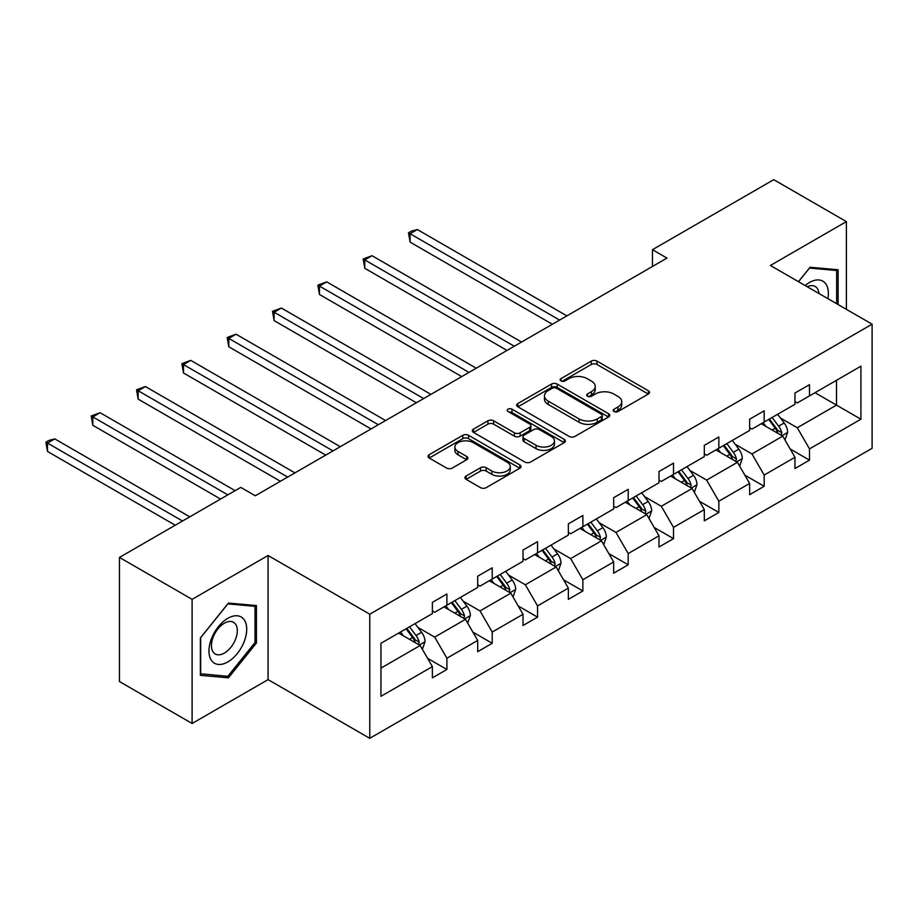 <?xml version="1.0" encoding="UTF-8"?>
<svg xmlns="http://www.w3.org/2000/svg" width="918" height="918" viewBox="0 0 918 918"><rect width="100%" height="100%" fill="white"/><g stroke="black" fill="none" stroke-linecap="round" stroke-linejoin="round"><path stroke-width="1.38" d="M614.039 411.539A2.823 1.629 0 0 0 618.032 411.539L648.337 394.04A4.028 2.329 0 0 0 649.519 392.399A4.028 2.329 0 0 0 648.337 390.747L596.998 361.107A4.028 2.329 0 0 0 591.295 361.107L561.001 378.606A2.823 1.629 0 0 0 560.164 379.754A2.823 1.629 0 0 0 561.001 380.913A2.823 1.629 0 0 0 564.983 380.913L568.908 378.652A12.909 7.447 0 0 1 587.164 378.652L591.444 381.119A12.909 7.447 0 0 1 595.22 386.386A12.909 7.447 0 0 1 591.444 391.653L587.52 393.914A2.823 1.629 0 0 0 586.694 395.073A2.823 1.629 0 0 0 587.52 396.22A2.823 1.629 0 0 0 591.513 396.22L595.426 393.96A12.909 7.447 0 0 1 613.683 393.96L617.963 396.427A12.909 7.447 0 0 1 621.738 401.694A12.909 7.447 0 0 1 617.963 406.961L614.039 409.233A2.823 1.629 0 0 0 613.213 410.38A2.823 1.629 0 0 0 614.039 411.539L614.039 409.233M466.103 476.04A4.028 2.329 0 0 0 464.921 477.681A4.028 2.329 0 0 0 466.103 479.334L480.504 487.642A4.028 2.329 0 0 0 486.207 487.642L519.863 468.214A4.028 2.329 0 0 0 521.045 466.574A4.028 2.329 0 0 0 519.863 464.921L468.524 435.281A4.028 2.329 0 0 0 462.821 435.281L429.165 454.72A4.028 2.329 0 0 0 427.995 456.361A4.028 2.329 0 0 0 429.165 458.002L446.561 468.054A4.028 2.329 0 0 0 452.276 468.054L466.677 459.734A4.028 2.329 0 0 0 467.859 458.093A4.028 2.329 0 0 0 466.677 456.441L458.048 451.461A10.787 6.231 0 0 1 454.88 447.055A10.787 6.231 0 0 1 461.547 441.306A10.787 6.231 0 0 1 473.298 442.66L507.092 462.167A10.787 6.231 0 0 1 510.259 466.574A10.787 6.231 0 0 1 503.592 472.322A10.787 6.231 0 0 1 491.841 470.968L486.207 467.721A4.028 2.329 0 0 0 480.504 467.721L466.103 476.04L466.103 479.334M268.079 555.493L192.103 599.351L119.466 557.421L119.466 681.546L192.103 723.487L268.079 679.618L369.759 738.324L369.759 614.199L268.079 555.493L268.079 679.618M846.385 309.332L846.385 221.605L770.409 265.474L872.1 324.18L369.759 614.199M846.385 221.605L773.748 179.676L652.457 249.696L652.457 266.472M119.466 557.421L240.768 487.389L255.284 495.777L666.984 258.084L652.457 249.696M569.194 436.44A4.028 2.329 0 0 0 574.898 436.44L608.554 417.013A4.028 2.329 0 0 0 609.736 415.361A4.028 2.329 0 0 0 608.554 413.72L557.215 384.08A4.028 2.329 0 0 0 551.511 384.08L517.867 403.507A4.028 2.329 0 0 0 516.685 405.159A4.028 2.329 0 0 0 517.867 406.8L569.194 436.44M509.157 412.148A2.823 1.629 0 0 1 512.014 412.549L512.014 409.187L564.203 439.32A4.028 2.329 0 0 1 565.385 440.961A4.028 2.329 0 0 1 564.203 442.614L530.558 462.041A4.028 2.329 0 0 1 524.844 462.041L473.516 432.401L473.516 429.108A4.028 2.329 0 0 0 472.334 430.76A4.028 2.329 0 0 0 473.516 432.401M473.516 429.108L487.917 420.8A4.028 2.329 0 0 1 493.62 420.8L514.436 432.814A4.028 2.329 0 0 0 520.139 432.814L529.697 427.306A4.028 2.329 0 0 0 530.879 425.654A4.028 2.329 0 0 0 529.697 424.013L508.021 411.494A2.823 1.629 0 0 1 507.195 410.346A2.823 1.629 0 0 1 508.939 408.831A2.823 1.629 0 0 1 512.014 409.187M192.103 599.351L192.103 723.487M380.947 643.3L432.378 613.614L432.378 602.38L446.894 593.992L446.894 605.226L477.693 587.451L477.693 576.206L492.22 567.817L492.22 579.063L523.019 561.277L523.019 550.043L537.546 541.654L537.546 552.888L568.345 535.114L568.345 523.868L582.873 515.491L582.873 526.725L613.672 508.939L613.672 497.705L628.199 489.317L628.199 500.562L658.986 482.776L658.986 471.542L673.514 463.154L673.514 474.388L704.313 456.613L704.313 445.368L718.84 436.979L718.84 448.225L749.639 430.439L749.639 419.205L764.166 410.816L764.166 422.05L794.965 404.276L794.965 393.03L809.492 384.653L809.492 395.887L860.912 366.202L860.912 419.205L809.492 448.891L809.492 460.136L794.965 468.524L794.965 457.279L764.166 475.065L764.166 486.299L749.639 494.687L749.639 483.453L718.84 501.228L718.84 512.462L704.313 520.85L704.313 509.616L673.514 527.391L673.514 538.636L658.986 547.025L658.986 535.779L628.199 553.565L628.199 564.799L613.672 573.188L613.672 561.954L582.873 579.728L582.873 590.974L568.345 599.362L568.345 588.117L537.546 605.903L537.546 617.137L523.019 625.525L523.019 614.291L492.22 632.066L492.22 643.3L477.693 651.688L477.693 640.454L446.894 658.229L446.894 669.474L432.378 677.863L432.378 666.617L380.947 696.314L380.947 643.3M369.759 738.324L872.1 448.305L872.1 324.18M443.991 606.901L465.495 619.317L434.696 637.103L417.885 627.384M434.696 637.103L446.894 658.229M465.495 619.317L477.693 640.454M432.378 610.929L434.696 612.272L446.894 605.226M489.317 580.738L510.821 593.154L480.022 610.929L463.2 601.221M480.022 610.929L492.22 632.066M510.821 593.154L523.019 614.291M477.693 584.766L480.022 586.109L492.22 579.063M534.643 554.575L556.136 566.98L525.348 584.766L508.526 575.058M525.348 584.766L537.546 605.903M556.136 566.98L568.345 588.117M523.019 558.592L525.348 559.934L537.546 552.888M579.969 528.401L601.462 540.817L570.663 558.592L553.852 548.884M570.663 558.592L582.873 579.728M601.462 540.817L613.672 561.954M568.345 532.429L570.663 533.771L582.873 526.725M625.284 502.238L646.788 514.642L615.989 532.429L599.179 522.721M615.989 532.429L628.199 553.565M646.788 514.642L658.986 535.779M613.672 506.266L615.989 507.608L628.199 500.562M670.61 476.063L692.115 488.479L661.316 506.266L644.493 496.558M661.316 506.266L673.514 527.391M692.115 488.479L704.313 509.616M658.986 480.091L661.316 481.434L673.514 474.388M715.937 449.9L737.441 462.316L706.642 480.091L689.82 470.383M706.642 480.091L718.84 501.228M737.441 462.316L749.639 483.453M704.313 453.928L706.642 455.271L718.84 448.225M761.263 423.737L782.756 436.142L751.968 453.928L735.146 444.22M751.968 453.928L764.166 475.065M782.756 436.142L794.965 457.279M749.639 427.754L751.968 429.096L764.166 422.05M815.012 392.697L836.505 405.113L797.283 427.754L780.472 418.046M797.283 427.754L809.492 448.891M860.912 419.205L836.505 405.113L836.505 380.293L860.912 366.202M794.965 401.591L797.283 402.933L809.492 395.887M380.947 668.132L420.169 645.48L398.664 633.076M420.169 645.48L432.378 666.617M790.168 448.982L809.492 460.136M744.842 475.145L764.166 486.299M699.516 501.308L718.84 512.462M654.201 527.483L673.514 538.636M608.875 553.646L628.199 564.799M563.549 579.82L582.873 590.974M518.222 605.983L537.546 617.137M472.908 632.146L492.22 643.3M427.581 658.321L446.894 669.474M838.111 304.558L838.111 269.754L810.066 267.253L798.476 281.677M256.455 642.956L256.455 605.57L228.41 603.069L200.376 637.953L200.376 675.327L228.41 677.84L256.455 642.956L254.997 642.118M615.163 411.93L617.963 410.323A12.909 7.447 0 0 0 621.738 405.056L621.738 401.694M595.22 386.386L595.22 389.737A12.909 7.447 0 0 1 591.444 395.004L588.645 396.622M648.28 394.074L596.998 364.469A4.028 2.329 0 0 0 591.295 364.469L562.126 381.314M608.496 417.036L557.215 387.43A4.028 2.329 0 0 0 551.511 387.43L517.913 406.835M601.416 416.52A2.823 1.629 0 0 0 602.242 415.361A2.823 1.629 0 0 0 601.416 414.213L556.365 388.199A2.823 1.629 0 0 0 552.372 388.199L548.23 390.586A12.909 7.447 0 0 0 544.454 395.853A12.909 7.447 0 0 0 548.23 401.12L579.029 418.906A12.909 7.447 0 0 0 597.285 418.906L601.416 416.52L601.416 419.87A2.823 1.629 0 0 0 602.242 418.723L602.242 415.361M544.454 395.853L544.454 399.204A12.909 7.447 0 0 0 548.23 404.471L548.23 401.12M601.416 419.87L597.285 422.257A12.909 7.447 0 0 1 579.029 422.257L548.23 404.471M473.573 432.435L487.917 424.15L487.917 420.8M530.879 425.654L530.879 429.004A4.028 2.329 0 0 1 529.697 430.657L520.139 436.176A4.028 2.329 0 0 1 514.436 436.176L493.62 424.15A4.028 2.329 0 0 0 487.917 424.15M512.014 412.549L564.145 442.648M536.043 445.287A10.787 6.231 0 0 0 547.805 446.641A10.787 6.231 0 0 0 554.461 440.881A10.787 6.231 0 0 0 551.305 436.475L539.394 429.601A4.028 2.329 0 0 0 533.691 429.601L524.132 435.121A4.028 2.329 0 0 0 522.95 436.773A4.028 2.329 0 0 0 524.132 438.414L536.043 445.287L536.043 448.638A10.787 6.231 0 0 0 547.805 449.992A10.787 6.231 0 0 0 554.461 444.243L554.461 440.881M522.95 436.773L522.95 440.124A4.028 2.329 0 0 0 524.132 441.765L524.132 438.414M536.043 448.638L524.132 441.765M510.259 466.574L510.259 469.924A10.787 6.231 0 0 1 503.592 475.673A10.787 6.231 0 0 1 491.841 474.331L486.207 471.072A4.028 2.329 0 0 0 480.504 471.072L466.16 479.357M454.88 447.055L454.88 450.417A10.787 6.231 0 0 0 458.048 454.823L458.048 451.461M466.619 459.769L458.048 454.823M519.806 468.249L468.524 438.643A4.028 2.329 0 0 0 462.821 438.643L429.222 458.036M225.449 676.13L228.41 677.84M784.97 439.974L787.644 432.252A10.89 6.288 -120 0 0 784.167 422.98L777.638 414.27M765.945 426.434L763.11 422.659M566.888 315.872L417.357 229.546L410.094 233.734L410.094 242.123L552.361 324.261M781.149 435.212L781.757 432.722A10.89 6.288 -120 0 0 778.648 426.17L772.118 417.461M769.399 419.033L776.571 428.614A5.542 3.202 60 0 1 777.58 430.301L781.757 432.722M768.63 419.469L775.159 428.178A10.89 6.288 60 0 1 777.867 433.319M410.094 242.123L408.487 232.816L559.624 320.072M408.487 232.816L411.39 231.129L417.357 229.546M739.644 466.137L742.318 458.426A10.89 6.288 -120 0 0 738.841 449.154L732.323 440.445M720.619 452.608L717.796 448.833M521.562 342.047L372.031 255.709L364.767 259.897L364.767 268.286L507.034 350.435M735.823 461.387L736.443 458.885A10.89 6.288 -120 0 0 733.321 452.333L726.804 443.624M724.072 445.207L731.244 454.789A5.542 3.202 60 0 1 732.254 456.476L736.443 458.885M723.315 445.643L729.833 454.353A10.89 6.288 60 0 1 732.553 459.493M364.767 268.286L363.161 258.979L514.298 346.235M363.161 258.979L372.031 255.709M694.318 492.3L696.991 484.589A10.89 6.288 -120 0 0 693.515 475.317L686.997 466.608M675.292 478.771L672.469 474.996M476.247 368.21L326.705 281.872L319.441 286.072L319.441 294.46L461.72 376.598M690.508 487.55L691.116 485.048A10.89 6.288 -120 0 0 687.995 478.507L681.477 469.798M678.746 471.37L685.93 480.952A5.542 3.202 60 0 1 686.928 482.639L691.116 485.048M677.989 471.806L684.507 480.516A10.89 6.288 60 0 1 687.226 485.656M319.441 294.46L317.846 285.142L468.983 372.41M317.846 285.142L326.705 281.872M827.875 298.648A26.702 15.422 120 0 0 805.189 285.544M818.925 293.473A18.28 10.557 120 0 0 815.195 286.485A18.28 10.557 120 0 0 807.266 286.749M798.534 281.711L809.492 268.079L836.654 270.512L836.654 303.709M834.852 269.467L836.654 270.512M244.188 641.579A26.702 15.422 120 0 0 237.28 615.783A26.702 15.422 120 0 0 211.484 638.653A26.702 15.422 120 0 0 218.392 664.448A26.702 15.422 120 0 0 244.188 641.579M235.593 639.135A18.28 10.557 120 0 0 233.539 622.301A18.28 10.557 120 0 0 213.194 637.126A18.28 10.557 120 0 0 215.248 653.972A18.28 10.557 120 0 0 235.593 639.135M200.663 673.915L200.663 637.689L227.836 603.895L254.997 606.328L254.997 642.543L227.836 676.337L200.376 673.743M253.196 605.283L254.997 606.328M648.992 518.475L651.665 510.752A10.89 6.288 -120 0 0 648.188 501.48L641.671 492.771M629.977 504.934L627.143 501.159M430.921 394.373L281.378 308.046L274.115 312.235L274.115 320.623L416.393 402.761M645.182 513.724L645.79 511.223A10.89 6.288 -120 0 0 642.669 504.671L636.151 495.961M633.42 497.533L640.603 507.126A5.542 3.202 60 0 1 641.613 508.801L645.79 511.223M632.663 497.981L639.192 506.679A10.89 6.288 60 0 1 641.9 511.831M274.115 320.623L272.52 311.317L423.657 398.573M272.52 311.317L281.378 308.046M603.677 544.638L606.339 536.927A10.89 6.288 -120 0 0 602.874 527.655L596.344 518.945M584.651 531.109L581.817 527.334M385.594 420.547L236.052 334.209L228.789 338.409L228.789 346.786L371.067 428.935M599.856 539.887L600.464 537.386A10.89 6.288 -120 0 0 597.354 530.833L590.825 522.135M588.094 523.708L595.277 533.289A5.542 3.202 60 0 1 596.287 534.976L600.464 537.386M587.336 524.144L593.866 532.853A10.89 6.288 60 0 1 596.574 537.994M228.789 346.786L227.194 337.48L378.331 424.736M227.194 337.48L236.052 334.209M558.351 570.812L561.024 563.09A10.89 6.288 -120 0 0 557.547 553.818L551.018 545.108M539.325 557.272L536.491 553.497M340.268 446.71L190.737 360.372L183.474 364.572L183.474 372.96L325.741 455.099M554.529 566.05L555.138 563.56A10.89 6.288 -120 0 0 552.028 557.008L545.499 548.298M542.779 549.871L549.951 559.452A5.542 3.202 60 0 1 550.961 561.139L555.138 563.56M542.022 550.307L548.539 559.016A10.89 6.288 60 0 1 551.248 564.157M183.474 372.96L181.867 363.654L333.004 450.91M181.867 363.654L190.737 360.372M513.024 596.975L515.698 589.253A10.89 6.288 -120 0 0 512.221 579.981L505.703 571.283M493.999 583.446L491.176 579.671M294.942 472.885L145.411 386.547L138.148 390.735L138.148 399.123L280.415 481.273M509.215 592.225L509.823 589.723A10.89 6.288 -120 0 0 506.702 583.171L500.184 574.461M497.453 576.045L504.636 585.627A5.542 3.202 60 0 1 505.634 587.313L509.823 589.723M496.695 576.481L503.213 585.191A10.89 6.288 60 0 1 505.933 590.331M138.148 399.123L136.553 389.817L287.678 477.073M136.553 389.817L145.411 386.547M467.698 623.138L470.372 615.427A10.89 6.288 -120 0 0 466.895 606.155L460.377 597.446M448.673 609.609L445.85 605.834M235.1 490.66L100.085 412.71L92.821 416.91L92.821 425.298L220.572 499.048M463.888 618.388L464.497 615.886A10.89 6.288 -120 0 0 461.375 609.345L454.858 600.636M452.126 602.208L459.31 611.79A5.542 3.202 60 0 1 460.32 613.476L464.497 615.886M451.369 602.644L457.887 611.354A10.89 6.288 60 0 1 460.606 616.494M92.821 425.298L91.226 415.98L227.836 494.859M91.226 415.98L100.085 412.71M422.383 649.313L425.045 641.59A10.89 6.288 -120 0 0 421.58 632.318L415.051 623.609M403.358 635.772L400.523 631.997M189.774 516.823L54.759 438.884L47.495 443.073L47.495 451.461L175.246 525.211M418.562 644.562L419.17 642.061A10.89 6.288 -120 0 0 416.049 635.508L409.531 626.799M406.8 628.371L413.984 637.964A5.542 3.202 60 0 1 414.993 639.639L419.17 642.061M406.043 628.819L412.572 637.517A10.89 6.288 60 0 1 415.28 642.657M47.495 451.461L45.9 442.155L182.51 521.022M45.9 442.155L48.803 440.468L54.759 438.884M617.963 410.323L617.963 406.961M587.52 396.22L587.52 393.914M591.444 395.004L591.444 391.653M561.001 380.913L561.001 378.606M591.295 364.469L591.295 361.107M596.998 364.469L596.998 361.107M648.337 394.04L648.337 390.747M517.867 406.8L517.867 403.507M551.511 387.43L551.511 384.08M557.215 387.43L557.215 384.08M608.554 417.013L608.554 413.72M579.029 422.257L579.029 418.906M597.285 422.257L597.285 418.906M493.62 424.15L493.62 420.8M514.436 436.176L514.436 432.814M520.139 436.176L520.139 432.814M529.697 430.657L529.697 427.306M564.203 442.614L564.203 439.32M480.504 471.072L480.504 467.721M486.207 471.072L486.207 467.721M491.841 474.331L491.841 470.968M466.677 459.734L466.677 456.441M429.165 458.002L429.165 454.72M462.821 438.643L462.821 435.281M468.524 438.643L468.524 435.281M519.863 468.214L519.863 464.921M781.975 435.694L787.564 432.458M778.648 426.17L784.167 422.98M772.061 429.968L775.159 428.178M736.649 461.857L742.249 458.633M733.321 452.333L738.841 449.154M726.735 456.131L729.833 454.353M691.323 488.032L696.923 484.796M687.995 478.507L693.515 475.317M681.42 482.306L684.507 480.516M646.008 514.195L651.596 510.97M642.669 504.671L648.188 501.48M636.094 508.469L639.192 506.679M600.682 540.358L606.27 537.133M597.354 530.833L602.874 527.655M590.767 534.643L593.866 532.853M555.356 566.532L560.944 563.296M552.028 557.008L557.547 553.818M545.441 560.806L548.539 559.016M510.029 592.695L515.629 589.471M506.702 583.171L512.221 579.981M500.115 586.969L503.213 585.191M464.715 618.87L470.303 615.634M461.375 609.345L466.895 606.155M454.8 613.144L457.887 611.354M419.388 645.033L424.977 641.808M416.049 635.508L421.58 632.318M409.474 639.307L412.572 637.517"/></g></svg>
